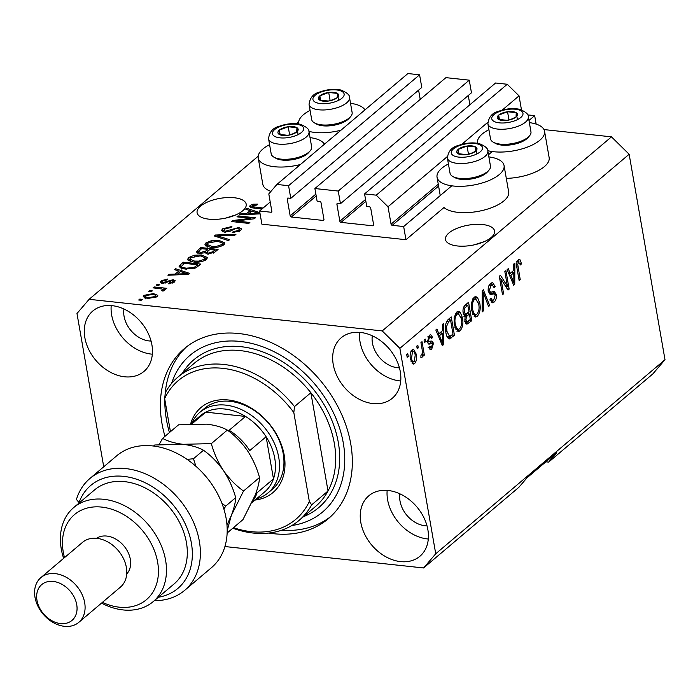 <?xml version="1.0" encoding="UTF-8"?>
<svg xmlns="http://www.w3.org/2000/svg" width="700" height="700" viewBox="0 0 700 700"><rect width="100%" height="100%" fill="white"/><g stroke="black" fill="none" stroke-linecap="round" stroke-linejoin="round"><path stroke-width="1.05" d="M259.595 211.006L261.896 224.175L405.956 239.706L403.664 226.537L392.236 225.312A1.173 0.875 -130.2 0 1 391.055 224.149L388.019 206.763L376.25 195.16L364.578 193.9L366.783 206.544L369.512 206.832A1.173 0.875 -130.2 0 1 370.694 207.996L373.634 224.849A1.173 0.875 -130.2 0 1 372.82 225.803L341.031 222.373A1.173 0.875 -130.2 0 1 339.85 221.209L336.91 204.356A1.173 0.875 -130.2 0 1 337.724 203.403L340.454 203.7L338.249 191.056L314.895 188.536L317.109 201.18L319.839 201.477A1.173 0.875 -130.2 0 1 321.011 202.641L323.96 219.494A1.173 0.875 -130.2 0 1 323.146 220.439L291.358 217.009A1.173 0.875 -130.2 0 1 290.176 215.854L287.236 198.992A1.173 0.875 -130.2 0 1 288.041 198.048L290.78 198.345L288.575 185.701L276.894 184.441L268.8 193.909L271.836 211.286A1.173 0.875 -130.2 0 1 271.023 212.24L259.595 211.006L270.217 202.02M290.78 198.345L421.785 87.447L419.58 74.804L407.908 73.544L276.894 184.441M419.58 74.804L288.575 185.701M420.219 99.391L418.6 90.142M340.454 203.7L471.468 92.803L469.262 80.168L445.909 77.647L314.895 188.536M469.262 80.168L338.249 191.056M469.892 104.755L468.282 95.506M521.465 109.812L519.032 95.865L507.264 84.263L495.582 83.002L364.578 193.9M507.264 84.263L376.25 195.16M519.032 95.865L502.18 110.136M487.786 122.325L461.685 144.41M447.291 156.599L388.019 206.763M536.148 124.093L534.669 115.649L528.981 120.461M492.258 151.541L488.486 154.744M451.762 185.824L403.664 226.537M534.669 115.649L527.756 114.896M488.863 156.896A34.011 13.965 170.1 0 1 504.061 165.541L508.664 191.888A34.011 13.965 170.1 0 1 492.748 207.235A34.011 13.965 170.1 0 1 457.887 212.345A34.011 13.965 170.1 0 1 443.993 207.515L405.956 239.706M484.409 241.588L474.049 244.895M491.137 237.527A24.92 10.229 -9.9 0 0 494.576 230.965A24.92 10.229 -9.9 0 0 475.738 224.35A24.92 10.229 -9.9 0 0 448.919 232.977A24.92 10.229 -9.9 0 0 445.48 239.54A24.92 10.229 -9.9 0 0 464.319 246.155A24.92 10.229 -9.9 0 0 491.137 237.527M236.023 214.795L225.662 218.102M242.76 210.744A24.92 10.229 -9.9 0 0 246.199 204.181A24.92 10.229 -9.9 0 0 227.36 197.566A24.92 10.229 -9.9 0 0 200.532 206.185A24.92 10.229 -9.9 0 0 197.094 212.748A24.92 10.229 -9.9 0 0 215.933 219.362A24.92 10.229 -9.9 0 0 242.76 210.744M360.806 522.428A39.585 29.558 -130.2 0 0 385.245 556.439A39.585 29.558 -130.2 0 0 419.912 556.255A39.585 29.558 -130.2 0 0 427.866 529.664A39.585 29.558 -130.2 0 0 403.428 495.653A39.585 29.558 -130.2 0 0 368.76 495.836A39.585 29.558 -130.2 0 0 360.806 522.428M387.161 490.403A39.585 29.558 -130.2 0 0 387.599 499.748A39.585 29.558 -130.2 0 0 428.312 539.009M333.226 364.394A39.585 29.558 -130.2 0 0 357.665 398.405A39.585 29.558 -130.2 0 0 392.332 398.23A39.585 29.558 -130.2 0 0 400.286 371.63A39.585 29.558 -130.2 0 0 375.848 337.627A39.585 29.558 -130.2 0 0 341.18 337.803A39.585 29.558 -130.2 0 0 333.226 364.394M359.581 332.369A39.585 29.558 -130.2 0 0 360.019 341.714A39.585 29.558 -130.2 0 0 400.724 380.975M84.84 337.61A39.585 29.558 -130.2 0 0 109.279 371.613A39.585 29.558 -130.2 0 0 143.946 371.438A39.585 29.558 -130.2 0 0 151.909 344.846A39.585 29.558 -130.2 0 0 127.47 310.835A39.585 29.558 -130.2 0 0 92.803 311.01A39.585 29.558 -130.2 0 0 84.84 337.61M111.204 305.576A39.585 29.558 -130.2 0 0 111.641 314.93A39.585 29.558 -130.2 0 0 152.346 354.191M488.915 129.675A34.011 13.965 -9.9 0 0 477.549 142.966A34.011 13.965 -9.9 0 0 477.61 143.264L477.549 142.966M487.769 150.666A34.011 13.965 -9.9 0 0 493.78 151.734A34.011 13.965 -9.9 0 0 528.64 146.615A34.011 13.965 -9.9 0 0 544.556 131.268A34.011 13.965 -9.9 0 0 529.358 122.622M504.061 165.541A34.011 13.965 170.1 0 1 488.145 180.898A34.011 13.965 170.1 0 1 453.285 186.008A34.011 13.965 170.1 0 1 437.054 177.24A34.011 13.965 170.1 0 1 448.42 163.957M340.961 130.218A34.011 13.965 170.1 0 1 314.947 132.449A34.011 13.965 170.1 0 1 308.936 131.381M298.716 123.672L298.76 123.97A34.011 13.965 170.1 0 1 298.716 123.672A34.011 13.965 170.1 0 1 310.082 110.39M269.588 144.664A34.011 13.965 -9.9 0 0 258.221 157.955A34.011 13.965 -9.9 0 0 274.453 166.722A34.011 13.965 -9.9 0 0 300.466 164.491M324.45 144.191A34.011 13.965 -9.9 0 0 310.03 137.611M268.835 533.05A111.422 83.186 -130.2 0 0 328.344 518.683A111.422 83.186 -130.2 0 0 350.744 443.817A111.422 83.186 -130.2 0 0 281.951 348.092A111.422 83.186 -130.2 0 0 184.371 348.591A111.422 83.186 -130.2 0 0 161.971 423.456A111.422 83.186 -130.2 0 0 164.972 436.328M123.953 309.024A24.92 18.611 -130.2 0 0 124.058 316.269A24.92 18.611 -130.2 0 0 151.06 341.049M372.33 335.808A24.92 18.611 -130.2 0 0 372.444 343.053A24.92 18.611 -130.2 0 0 399.438 367.832M399.91 493.841A24.92 18.611 -130.2 0 0 400.024 501.086A24.92 18.611 -130.2 0 0 427.017 525.866M545.904 461.816L548.642 462.114L556.736 452.646L526.96 477.846L518.866 487.314L423.588 567.962L435.733 553.77L399.875 348.329L382.217 330.916L89.127 299.311L76.983 313.504L103.731 466.786M435.733 553.77L665 359.704L652.855 373.896L548.642 462.114M224.936 546.543L423.588 567.962M250.801 218.33L236.968 216.834L238.044 215.915L255.43 217.796L254.284 218.768L236.023 220.999L249.882 222.486L248.797 223.405L231.411 221.532L232.575 220.553L250.801 218.33L250.95 219.17M224.341 232.138L221.454 230.65L222.565 228.812L231.919 226.494L231.061 227.43L224.499 229.11L223.72 230.37L225.374 231.21L238.849 227.5L241.588 228.882L240.59 230.571L232.199 232.724L233.047 231.779L238.525 230.388L239.269 229.215L237.729 228.41L235.62 228.506L230.099 231.219L224.341 232.138M228.454 240.625L214.357 235.97L215.469 235.025L235.979 234.264L234.859 235.209L217 235.672L229.582 239.671L228.454 240.625M205.949 242.874L211.75 240.564L218.768 240.319L224.822 242.891L223.781 244.799C220.054 247.1 215.696 247.94 210.718 247.328L205.537 245.752L204.907 244.773L205.949 242.874L206.404 245.507L207.296 244.869M188.624 257.539L194.425 255.229L201.442 254.975L207.498 257.556L206.456 259.464C202.729 261.756 198.371 262.605 193.401 261.993L188.213 260.418L187.582 259.438L188.624 257.539L189.088 260.172L189.971 259.534M178.815 271.014L174.528 269.684L175.656 268.73L189.709 273.42L188.659 274.312L167.939 275.257L169.067 274.304L175.166 274.094L178.815 271.014L179.104 272.703M141.19 300.274L138.705 300.002L139.79 299.092L142.275 299.355L141.19 300.274M665 359.704L629.142 154.263L611.485 136.85L382.217 330.916M611.485 136.85L543.979 129.57M298.672 121.94L296.581 123.707M258.178 156.214L89.127 299.311M258.221 157.955L262.815 184.293A34.011 13.965 -9.9 0 0 270.961 191.38M506.301 178.377A34.011 13.965 -9.9 0 0 549.15 157.605L544.556 131.268M147.726 298.524L143.211 296.721L143.964 295.339L153.423 293.589L157.806 295.374L157.054 296.756L147.726 298.524M151.209 291.795L148.724 291.524L149.8 290.614L152.285 290.876L151.209 291.795M162.68 291.025L161.998 289.012L153.055 287.858L154.131 286.947L166.784 288.312L165.699 289.223L163.678 289.004L164.64 290.334L162.942 291.121L161.543 290.588L162.732 289.546L163.004 291.104M164.885 289.852L164.64 290.334M158.646 285.495L156.161 285.224L157.246 284.314L159.731 284.576L158.646 285.495M162.724 283.351L160.344 282.17L161.21 280.744L167.851 278.994L166.994 279.939L162.942 280.998L162.418 281.829L163.494 282.398L173.145 279.694L175.192 280.726L174.344 282.118L168.263 283.824L169.12 282.879L172.506 281.96L173.101 281.076L172.314 280.639L162.724 283.351M185.115 269.106L179.043 266.787L180.294 264.801L183.365 262.203L200.751 264.075L195.843 267.934L185.115 269.106M199.439 253.47L196.28 252.035L200.69 247.537L218.076 249.41L214.847 252.149L207.62 254.091L205.135 252.718L199.439 253.47M260.094 213.85L239.269 214.883L240.389 213.938L246.496 213.719L250.136 210.639L245.849 209.309L246.977 208.355L259.892 212.669M262.027 208.95L253.645 208.04L249.506 206.588L250.189 205.424L253.05 204.181L257.854 204.102L256.996 205.048L252.175 205.686L252.402 206.736L263.113 208.031M252.175 205.686L252.612 207.909M507.404 286.248L504.849 271.565L505.925 270.655L509.145 289.091L507.99 290.062L501.034 279.09L503.597 293.781L502.512 294.7L499.293 276.264L500.456 275.284L507.404 286.248L505.435 286.029M494.506 293.764L490.656 294.516L488.276 291.471C487.865 287.831 488.653 285.119 490.621 283.325L492.581 282.537L495.198 286.606L494.156 287.761L492.293 285.023L490.91 285.565L489.352 290.5L490.569 292.241L494.244 291.498L496.256 294.473C496.668 297.85 495.959 300.387 494.121 302.085L492.275 302.829L489.956 299.285L490.998 298.13L492.494 300.475L493.701 299.959L495.171 295.348L494.506 293.764L491.61 293.344L489.309 293.974M482.169 311.92L482.23 290.71L483.35 289.756L489.685 305.559L488.574 306.504L483.227 292.338L483.298 310.966L482.169 311.92M474.014 297.395L475.912 296.66L477.593 297.684L479.745 303.109C480.83 308.49 480.016 312.891 477.304 316.312L475.396 317.021L471.529 310.328L471.441 302.803L474.014 297.395M456.689 312.051L458.588 311.325L460.267 312.349L462.429 317.774C463.505 323.155 462.691 327.556 459.988 330.977L458.071 331.686L454.204 324.993L454.116 317.467L456.689 312.051M417.2 348.784L416.736 346.15L417.821 345.231L418.276 347.865L417.2 348.784M410.489 359.293C409.649 355.416 410.209 352.231 412.16 349.746L413.534 349.23L416.281 354.226C417.086 358.059 416.517 361.191 414.584 363.632L413.236 364.149L410.489 359.293M518.254 259.945L520.109 259.866L521.509 263.786L520.468 264.941L518.586 262.141L517.746 264.442L520.24 279.694L519.164 280.613L516.976 268.1C516.163 264.793 516.582 262.071 518.254 259.945M519.4 259.464L520.109 259.866L518.577 259.7M516.635 261.66L519.12 261.922L516.976 261.966M629.142 154.263L399.875 348.329M442.461 330.697L442.409 324.415L443.537 323.461L443.424 344.715L442.365 345.608L435.82 329.998L436.949 329.044L438.821 333.777L442.461 330.697M427.402 341.346L431.944 341.066L433.475 343.254L431.743 349.116L430.246 349.711L428.601 347.375L429.642 346.22L431.366 347.226L432.442 344.444L431.9 343.613L428.855 344.172L427.464 341.757L429.275 335.265L430.71 334.67L432.609 337.382L431.567 338.546L430.421 336.875L429.529 337.243L428.488 340.506L429.1 341.565L426.615 341.294M428.085 347.296L431.366 347.226M424.506 342.598L424.043 339.964L425.127 339.045L425.591 341.679L424.506 342.598M422.144 349.545L420.936 342.598L422.012 341.679L424.358 355.084L423.273 356.002L422.896 353.868L422.039 357.324L420.884 357.473L420.963 355.215L421.733 354.83L422.433 352.45L422.144 349.545M420.892 357.201L422.039 357.324L420.884 357.473M407.181 357.262L406.717 354.629L407.803 353.71L408.266 356.344L407.181 357.262M448.831 338.817L449.811 338.922C447.676 338.52 446.355 336.28 445.839 332.211C444.701 326.909 445.48 322.683 448.175 319.533L451.246 316.934L454.466 335.37L449.304 338.949M464.879 316.321L463.155 313.066C462.621 309.418 463.356 306.723 465.369 304.981L468.571 302.269L471.791 320.705L466.856 324.223L464.887 321.23L465.089 316.374M513.782 270.322L513.73 264.04L514.859 263.086L514.745 284.349L513.695 285.241L507.141 269.623L508.27 268.669L510.142 273.402L513.782 270.322M350.525 103.329A34.011 13.965 170.1 0 1 364.945 109.918M518.017 260.164L518.665 261.879M520.17 263.637L521.509 263.786M516.617 264.32L517.746 264.442M518.98 279.554L520.24 279.694M441.009 331.922L441 332.99M441.928 344.558L443.424 344.715M437.342 333.62L438.821 333.777M441.324 343.114L442.558 343.245L442.479 333.148L439.994 332.885L437.806 334.731M438.121 335.475L439.547 335.632L442.558 343.245M442.479 333.148L439.547 335.632M429.336 335.213L430.036 336.831M430.99 337.216L432.609 337.382M427.945 337.067L429.529 337.243M427.332 340.384L428.488 340.506M430.342 341.32L430.99 342.991L433.475 343.254M430.99 342.991L431.069 343.525M430.325 347.541L429.257 348.845L431.743 349.116M429.415 343.35L428.067 343.613M424.322 341.539L425.591 341.679M423.089 354.953L424.358 355.084M422.293 353.797L422.896 353.868M406.998 356.204L408.266 356.344M412.256 349.676L413.158 351.374M414.986 354.086L416.281 354.226M413.175 361.961L412.099 363.361L414.584 363.632M414.277 361.69L415.205 355.154C414.855 352.328 413.945 351.172 412.466 351.68L411.547 358.243C411.889 361.051 412.799 362.206 414.277 361.69L410.996 361.725M410.305 358.111L411.547 358.243M410.918 351.514L413.271 351.382L410.786 351.111M417.016 347.725L418.276 347.865M449.129 318.727L449.321 319.874M451.964 335.011L454.466 335.37M451.981 335.099L448.123 338.284M446.924 336.28L449.321 336.525M445.672 331.188L446.924 331.319L449.645 336.56L453.005 334.136L450.546 320.005L448.061 319.734L447.414 320.285M446.976 336.289L449.645 336.56M445.436 326.34L446.556 326.463L446.924 331.319M446.644 321.361L448.683 321.58L446.556 326.463M450.546 320.005L448.683 321.58M457.31 311.614L460.267 312.349M457.782 312.078L458.85 313.775M461.134 317.634L462.429 317.774M458.675 329.315L457.502 330.706L459.988 330.977M457.502 330.706L456.846 331.152M455.324 328.974L458.22 329.332L459.602 328.825C461.668 326.165 462.245 322.779 461.335 318.666L458.448 313.679L457.074 314.204C455.052 316.794 454.466 320.11 455.298 324.126L456.479 327.915L458.22 329.332M458.448 313.679L455.516 313.434M454.86 327.74L456.479 327.915M454.055 323.995L455.298 324.126M455.201 314.002L457.074 314.204M466.445 304.071L466.646 305.209M467.95 312.69L468.151 313.828M469.289 320.346L471.791 320.705M469.306 320.442L465.736 323.444M463.015 312.007L464.24 312.139L465.535 314.248L468.991 311.806L467.863 305.34L465.386 305.078L464.581 305.751M464.756 319.882L465.92 320.005L467.005 321.851L470.33 319.471L469.367 313.959L466.883 313.696L463.942 316.391M465.316 316.54L466.427 316.654L465.92 320.005M469.367 313.959L466.427 316.654M463.312 308.131L464.713 308.28L464.24 312.139M463.767 306.95L465.719 307.16L464.713 308.28M467.863 305.34L465.719 307.16M474.635 296.949L477.593 297.684M475.108 297.412L476.175 299.11M478.45 302.969L479.745 303.109M476 314.65L474.827 316.041L477.304 316.312M474.827 316.041L474.171 316.488M472.649 314.309L475.545 314.676L476.919 314.169C478.992 311.5 479.57 308.114 478.66 304.001L475.764 299.014L474.399 299.539C472.377 302.137 471.782 305.445 472.623 309.461L473.804 313.25L475.545 314.676M475.764 299.014L472.841 298.769M472.185 313.075L473.804 313.25M471.38 309.33L472.623 309.461M472.526 299.338L474.399 299.539M488.154 305.392L489.685 305.559M482.23 292.233L483.227 292.338M482.169 310.852L483.298 310.966M491.26 282.879L492.406 285.04M493.754 286.449L495.198 286.606M492.293 285.023L489.37 284.777M489.055 285.364L490.91 285.565M488.145 290.369L489.352 290.5M492.73 291.734L493.64 293.562M494.891 294.324L496.256 294.473M492.791 300.457L491.636 301.814L494.121 302.085M491.636 301.814L491.137 302.181M506.188 286.116L506.459 287.639M507.246 288.881L509.145 289.091M499.765 278.95L501.034 279.09M502.329 293.65L503.597 293.781M499.494 277.428L500.517 279.037M512.33 271.556L512.321 272.615M513.249 284.183L514.745 284.349M508.664 273.245L510.142 273.402M512.645 282.739L513.887 282.87L513.809 272.781L511.324 272.51L509.136 274.365M509.442 275.1L510.877 275.257L513.887 282.87M513.809 272.781L510.877 275.257M139.974 300.142L139.79 299.092M144.393 297.824L143.964 295.339M144.541 297.885L145.521 297.264M153.615 294.683L153.423 293.589M155.803 296.52L156.949 296.844M155.479 297.684L155.671 295.794L155.96 297.465M148.873 298.62L148.689 297.596L155.278 296.537C155.96 295.339 154.98 294.665 152.346 294.499L145.74 295.558L145.819 298.944M145.74 295.558C145.075 296.756 146.055 297.43 148.689 297.596M149.984 291.664L149.8 290.614M154.315 287.998L154.131 286.947M162.899 290.474L163.957 290.588M163.984 290.736L163.678 289.004M157.43 285.364L157.246 284.314M161.63 283.15L161.21 280.744M161.866 283.211L162.575 282.739M163.669 283.412L163.494 282.398M165.069 283.325L164.894 282.319M173.311 282.301L173.145 279.694M169.286 283.824L169.12 282.879M172.707 283.115L172.506 281.96M175.893 270.113L175.656 268.73M169.216 275.205L169.067 274.304M175.315 274.925L175.166 274.094M184.564 272.912L180.486 271.53L177.555 274.015L187.373 273.674L184.564 272.912M187.495 274.365L187.373 273.674M177.695 274.811L177.555 274.015M180.215 267.934L180.758 267.435L180.294 264.801M180.758 267.435L181.423 266.866M183.662 263.891L183.365 262.203M197.636 264.775L184.319 263.34L181.361 266.499L182.394 267.382L186.226 268.188L193.987 267.531L197.636 264.775L197.934 266.464M196.07 267.811L195.808 266.324M194.171 268.572L193.987 267.531M186.41 269.22L186.226 268.188M182.63 268.721L182.394 267.382M194.574 256.113L194.425 255.229M201.635 256.06L201.442 254.975M205.275 258.213L206.99 258.939M188.562 260.68L189.088 260.172M204.418 259.254L205.205 257.819L200.331 255.894L190.662 257.749L189.901 259.166L194.53 261.082L198.914 261.118L204.418 259.254L204.645 260.584M199.071 262.01L198.914 261.118M194.714 262.106L194.53 261.082M197.671 253.129L198.713 252.236M200.987 249.226L200.69 247.537M206.089 253.75L206.981 252.998M215.259 251.799L214.961 250.11L209.773 249.55L206.955 252.088L207.156 254.03M208.591 254.152L208.416 253.146L213.194 251.606L214.961 250.11M206.955 252.088L208.416 253.146M208.031 251.02L207.742 249.331L201.644 248.675L198.66 251.405L198.914 253.4M200.681 253.549L200.506 252.551L205.739 251.02L207.742 249.331M198.66 251.405L200.506 252.551M211.899 241.447L211.75 240.564M218.951 241.395L218.768 240.319M222.6 243.556L224.315 244.274M205.888 246.015L206.404 245.507M221.742 244.589L222.53 243.154L217.656 241.229L207.987 243.084L207.226 244.501L211.855 246.418L216.239 246.453L221.742 244.589L221.97 245.919M216.396 247.345L216.239 246.453M212.039 247.441L211.855 246.418M215.714 236.425L215.469 235.025M217.219 236.915L217 235.672M222.67 231.761L222.565 228.812M223.02 231.446L223.808 230.86M225.54 232.199L225.374 231.21M239.094 228.891L238.849 227.5M239.435 230.151L240.765 230.422M233.223 232.785L233.047 231.779M238.752 231.718L238.525 230.388M238.227 216.974L238.044 215.915M236.206 222.049L236.023 220.999M232.767 221.681L232.575 220.553M247.223 209.737L246.977 208.355M240.546 214.83L240.389 213.938M246.636 214.55L246.496 213.719M250.434 212.327L250.136 210.639M255.894 212.537L251.816 211.164L248.885 213.64L258.703 213.299L255.894 212.537M258.816 213.999L258.703 213.299M249.025 214.445L248.885 213.64M253.216 205.17L253.05 204.181M250.547 207.454L250.189 205.424M251.213 207.646L252.026 207.235M333.463 99.776A10.264 4.209 -9.9 0 0 337.234 97.694A10.264 4.209 -9.9 0 0 337.4 93.406A10.264 4.209 -9.9 0 0 328.703 92.47A10.264 4.209 -9.9 0 0 319.848 95.821A10.264 4.209 -9.9 0 0 319.681 100.109A10.264 4.209 -9.9 0 0 328.37 101.045A10.264 4.209 -9.9 0 0 333.463 99.776M332.868 99.724L337.234 97.694L337.4 93.406L328.703 92.47L319.848 95.821L319.681 100.109L328.37 101.045L332.868 99.724M350.613 116.62L349.108 118.352A18.532 7.604 170.1 0 1 341.11 123.279A18.532 7.604 170.1 0 1 316.505 124.049L314.501 122.92A20.527 8.426 -9.9 0 0 341.749 122.071A20.527 8.426 -9.9 0 0 350.613 116.62A20.527 8.426 -9.9 0 0 352.126 112.508L349.493 97.44A20.527 8.426 170.1 0 1 339.124 107.004A20.527 8.426 170.1 0 1 309.059 104.501L311.684 119.569A20.527 8.426 -9.9 0 0 314.501 122.92M330.724 100.441L328.291 101.054M338.608 100.336L337.4 93.406M330.085 100.371L328.703 92.47M320.635 100.336L319.848 95.821M512.295 119.061A10.264 4.209 -9.9 0 0 516.066 116.979A10.264 4.209 -9.9 0 0 516.233 112.691A10.264 4.209 -9.9 0 0 507.544 111.755A10.264 4.209 -9.9 0 0 498.68 115.106A10.264 4.209 -9.9 0 0 498.514 119.394A10.264 4.209 -9.9 0 0 507.211 120.33A10.264 4.209 -9.9 0 0 512.295 119.061M511.7 119.009L516.066 116.979L516.233 112.691L507.544 111.755L498.68 115.106L498.514 119.394L507.211 120.33L511.7 119.009M529.445 135.914L527.94 137.646A18.532 7.604 170.1 0 1 519.942 142.564A18.532 7.604 170.1 0 1 495.338 143.334L493.334 142.214A20.527 8.426 -9.9 0 0 520.581 141.356A20.527 8.426 -9.9 0 0 529.445 135.914A20.527 8.426 -9.9 0 0 530.959 131.793L528.325 116.734A20.527 8.426 170.1 0 1 517.956 126.297A20.527 8.426 170.1 0 1 487.891 123.786L490.516 138.854A20.527 8.426 -9.9 0 0 493.334 142.214M509.565 119.726L507.124 120.339M517.44 119.63L516.233 112.691M508.918 119.656L507.544 111.755M499.468 119.621L498.68 115.106M471.8 153.335A10.264 4.209 -9.9 0 0 475.571 151.261A10.264 4.209 -9.9 0 0 475.738 146.974A10.264 4.209 -9.9 0 0 467.049 146.029A10.264 4.209 -9.9 0 0 458.185 149.38A10.264 4.209 -9.9 0 0 458.019 153.676A10.264 4.209 -9.9 0 0 466.716 154.612A10.264 4.209 -9.9 0 0 471.8 153.335M471.205 153.291L475.571 151.261L475.738 146.974L467.049 146.029L458.185 149.38L458.019 153.676L466.716 154.612L471.205 153.291M488.95 170.188L487.445 171.92A18.532 7.604 170.1 0 1 479.448 176.838A18.532 7.604 170.1 0 1 454.843 177.607L452.839 176.487A20.527 8.426 -9.9 0 0 480.095 175.639A20.527 8.426 -9.9 0 0 488.95 170.188A20.527 8.426 -9.9 0 0 490.464 166.075L487.83 151.008A20.527 8.426 170.1 0 1 477.461 160.571A20.527 8.426 170.1 0 1 447.396 158.06L450.03 173.127A20.527 8.426 -9.9 0 0 452.839 176.487M469.07 154L466.629 154.612M476.945 153.904L475.738 146.974M468.423 153.939L467.049 146.029M458.972 153.904L458.185 149.38M292.967 134.05A10.264 4.209 -9.9 0 0 296.739 131.968A10.264 4.209 -9.9 0 0 296.905 127.68A10.264 4.209 -9.9 0 0 288.207 126.744A10.264 4.209 -9.9 0 0 279.352 130.095A10.264 4.209 -9.9 0 0 279.186 134.383A10.264 4.209 -9.9 0 0 287.884 135.319A10.264 4.209 -9.9 0 0 292.967 134.05M292.373 133.998L296.739 131.968L296.905 127.68L288.207 126.744L279.352 130.095L279.186 134.383L287.884 135.319L292.373 133.998M310.118 150.903L308.613 152.635A18.532 7.604 170.1 0 1 300.615 157.553A18.532 7.604 170.1 0 1 276.01 158.322L274.006 157.202A20.527 8.426 -9.9 0 0 301.254 156.345A20.527 8.426 -9.9 0 0 310.118 150.903A20.527 8.426 -9.9 0 0 311.631 146.781L308.998 131.722A20.527 8.426 170.1 0 1 298.629 141.286A20.527 8.426 170.1 0 1 268.564 138.775L271.189 153.843A20.527 8.426 -9.9 0 0 274.006 157.202M290.229 134.715L287.796 135.327M298.113 134.619L296.905 127.68M289.59 134.645L288.207 126.744M280.14 134.619L279.352 130.095M190.662 423.824A55.711 41.597 49.8 0 1 238.928 402.342A55.711 41.597 49.8 0 1 284.191 455.105A55.711 41.597 49.8 0 1 255.027 500.062M268.118 492.826L272.589 489.046A52.78 39.401 -130.2 0 0 283.203 453.582A52.78 39.401 -130.2 0 0 250.618 408.24A52.78 39.401 -130.2 0 0 204.391 408.476L199.929 412.256A52.78 39.401 49.8 0 1 246.146 412.02A52.78 39.401 49.8 0 1 278.731 457.363A52.78 39.401 49.8 0 1 268.118 492.826A52.78 39.401 49.8 0 1 256.34 498.951M299.11 520.371L315.481 506.511A93.826 70.053 -130.2 0 0 328.02 490.998A93.826 70.053 -130.2 0 0 334.346 443.467A93.826 70.053 -130.2 0 0 310.87 392.726L328.02 490.998L311.64 504.858A93.826 70.053 49.8 0 1 299.11 520.371A93.826 70.053 49.8 0 1 232.82 528.211M291.848 525.534A102.62 76.624 -130.2 0 0 343.289 443.012A102.62 76.624 -130.2 0 0 260.995 346.185A102.62 76.624 -130.2 0 0 171.588 383.451M169.444 432.547A111.422 83.186 49.8 0 1 166.434 419.676A111.422 83.186 49.8 0 1 164.85 399.691M165.077 394.852A111.422 83.186 49.8 0 1 186.646 346.754M294.49 406.586L293.816 412.519A90.895 67.865 -130.2 0 0 164.657 398.589L165.34 392.656A93.826 70.053 49.8 0 1 177.87 377.142A93.826 70.053 49.8 0 1 294.49 406.586L310.87 392.726A93.826 70.053 -130.2 0 0 194.25 363.283L177.87 377.142M164.657 398.589L170.441 431.707M233.459 527.669A90.895 67.865 -130.2 0 0 309.339 501.445L311.64 504.858M293.816 412.519L309.339 501.445M330.531 516.74A111.422 83.186 49.8 0 1 281.558 530.233M251.904 502.714L264.74 491.846A49.849 37.214 -130.2 0 0 273.473 478.887A49.849 37.214 -130.2 0 0 274.759 458.351A49.849 37.214 -130.2 0 0 266.114 436.748A49.849 37.214 -130.2 0 0 245.507 416.43A49.849 37.214 -130.2 0 0 205.765 412.151A49.849 37.214 -130.2 0 0 200.331 415.756L190.811 423.815M191.931 422.861A52.78 39.401 49.8 0 1 199.929 412.256M252.578 501.261A49.849 37.214 49.8 0 0 257.092 492.748L273.473 478.887L266.114 436.748L249.734 450.608A49.849 37.214 49.8 0 0 229.136 430.299L245.507 416.43L205.765 412.151L192.054 423.762M184.616 590.398L211.409 567.718A73.299 54.731 -130.2 0 0 226.144 518.464A73.299 54.731 -130.2 0 0 180.889 455.49A73.299 54.731 -130.2 0 0 116.69 455.814L89.897 478.502A73.299 54.731 49.8 0 1 179.025 499.091A73.299 54.731 49.8 0 1 184.616 590.398A73.299 54.731 49.8 0 1 154.367 600.635M102.401 602.359A55.711 41.597 -130.2 0 0 157.649 562.222A55.711 41.597 -130.2 0 0 101.719 507.089A55.711 41.597 -130.2 0 0 63.262 552.046A55.711 41.597 -130.2 0 0 64.514 557.602M63.63 558.355A61.574 45.972 49.8 0 1 61.276 548.984A61.574 45.972 49.8 0 1 73.649 507.614A61.574 45.972 49.8 0 1 127.575 507.343A61.574 45.972 49.8 0 1 165.594 560.236A61.574 45.972 49.8 0 1 153.213 601.606A61.574 45.972 49.8 0 1 101.517 603.111M78.785 622.361L120.47 587.072A29.321 21.892 -130.2 0 0 126.359 567.376A29.321 21.892 -130.2 0 0 108.255 542.185A29.321 21.892 -130.2 0 0 82.582 542.316L40.898 577.596A29.321 21.892 49.8 0 1 66.57 577.465A29.321 21.892 49.8 0 1 84.674 602.656A29.321 21.892 49.8 0 1 78.785 622.361A29.321 21.892 49.8 0 1 53.104 622.492A29.321 21.892 49.8 0 1 35 597.301A29.321 21.892 49.8 0 1 40.898 577.596M76.729 604.642A23.459 17.517 -130.2 0 0 53.183 581.429A23.459 17.517 -130.2 0 0 36.986 600.355A23.459 17.517 -130.2 0 0 60.541 623.569A23.459 17.517 -130.2 0 0 76.729 604.642M126.718 573.991A23.459 17.517 -130.2 0 0 130.322 559.274A23.459 17.517 -130.2 0 0 116.681 539.621A23.459 17.517 -130.2 0 0 96.521 538.317M153.213 601.606L174.055 583.966A61.574 45.972 -130.2 0 0 186.436 542.596A61.574 45.972 -130.2 0 0 148.418 489.694A61.574 45.972 -130.2 0 0 94.491 489.974L73.649 507.614M158.384 597.24A67.436 50.347 -130.2 0 0 172.987 504.77A67.436 50.347 -130.2 0 0 79.047 502.591L76.44 499.468A73.299 54.731 49.8 0 1 89.897 478.502M79.529 502.635L79.047 502.591M227.203 530.617L231.324 515.419L243.521 491.032C236.066 485.721 229.39 478.923 223.51 470.636C218.006 462.192 213.946 453.18 211.33 443.625L227.316 430.089C234.78 435.4 241.447 442.19 247.328 450.476C252.831 458.929 256.891 467.933 259.507 477.496C259.368 482.02 257.915 487.944 255.141 495.25L242.944 519.636L227.141 533.015M243.521 491.032L259.507 477.496M211.33 443.625L183.032 444.308C174.624 443.257 167.799 441.28 162.575 438.366L178.561 424.83L206.859 424.148C215.268 425.197 222.093 427.175 227.316 430.089M162.575 438.366L159.119 444.544M153.519 446.031L154.744 444.99L183.032 444.308C191.45 445.358 198.266 447.335 203.499 450.249C210.954 455.56 217.63 462.359 223.51 470.636C229.014 479.089 233.074 488.101 235.69 497.656C235.55 502.18 234.098 508.104 231.324 515.419L226.993 525.131M223.93 509.198L225.654 506.153L221.856 503.177M195.93 466.296L193.463 458.745L187.066 459.375M193.463 458.745L203.499 450.249M225.654 506.153L235.69 497.656M271.854 211.54L271.023 212.24M288.321 198.082L287.236 198.992M315.866 194.101L290.176 215.854M316.199 195.982L291.358 217.009M323.969 219.748L323.146 220.439M337.995 203.438L336.91 204.356M365.549 199.465L339.85 221.209M365.873 201.338L341.031 222.373M373.651 225.102L372.82 225.803M438.261 184.188L391.055 224.149M438.594 186.069L392.236 225.312M516.793 266.901L518.035 267.033M439.933 339.806L441.306 339.955M428.102 343.613L430.553 343.875M449.041 337.592L451.526 337.855M466.077 323.172L468.562 323.444M464.975 315.315L467.46 315.578M482.221 295.523L483.28 295.636M490.149 293.668L492.634 293.939M511.262 279.44L512.628 279.58M166.836 282.826L166.609 281.523M183.339 274.558L183.207 273.787M197.942 252.884L197.487 250.25M213.456 253.102L213.194 251.606M206.202 253.654L205.739 251.02M219.52 237.676L219.284 236.355M231.464 230.536L231.263 229.364M254.669 214.183L254.529 213.421M254.774 208.162L254.59 207.112M336.14 101.413A15.838 6.501 -9.9 0 0 342.213 91.586A15.838 6.501 -9.9 0 0 320.941 92.103A15.838 6.501 -9.9 0 0 314.869 101.929A15.838 6.501 -9.9 0 0 336.14 101.413M514.972 120.697A15.838 6.501 -9.9 0 0 521.045 110.871A15.838 6.501 -9.9 0 0 499.782 111.388A15.838 6.501 -9.9 0 0 493.701 121.214A15.838 6.501 -9.9 0 0 514.972 120.697M474.477 154.98A15.838 6.501 -9.9 0 0 480.55 145.154A15.838 6.501 -9.9 0 0 459.287 145.67A15.838 6.501 -9.9 0 0 453.215 155.487A15.838 6.501 -9.9 0 0 474.477 154.98M295.645 135.686A15.838 6.501 -9.9 0 0 301.717 125.86A15.838 6.501 -9.9 0 0 280.446 126.376A15.838 6.501 -9.9 0 0 274.374 136.202A15.838 6.501 -9.9 0 0 295.645 135.686M182.263 373.424A96.757 72.24 49.8 0 1 268.52 354.252A96.757 72.24 49.8 0 1 338.319 442.479A96.757 72.24 49.8 0 1 303.502 516.653M440.248 195.571L437.054 177.24M430.421 336.875L427.936 336.604M467.005 321.851L464.52 321.58M465.535 314.248L463.059 313.985M490.569 292.241L488.084 291.97M492.494 300.475L490.017 300.204M162.418 281.829L162.68 283.342M173.101 281.076L173.399 282.774M181.361 266.499L181.816 269.132M205.205 257.819L205.669 260.453M189.901 259.166L190.365 261.8M222.53 243.154L222.994 245.787M207.226 244.501L207.69 247.135M223.72 230.37L224.026 232.094M239.269 229.215L239.733 231.849M251.851 206.273L252.131 207.839M349.493 97.44C349.808 95.034 346.92 92.558 340.83 90.011C334.224 88.699 327.294 89.337 320.023 91.928C313.521 93.433 309.864 97.624 309.059 104.501M528.325 116.734C528.64 114.319 525.753 111.843 519.663 109.296C513.065 107.984 506.126 108.623 498.855 111.212C492.354 112.718 488.696 116.909 487.891 123.786M487.83 151.008C488.145 148.601 485.258 146.116 479.168 143.57C472.57 142.258 465.631 142.896 458.36 145.495C451.859 147 448.21 151.191 447.396 158.06M308.998 131.722C309.312 129.308 306.425 126.831 300.335 124.285C293.738 122.972 286.799 123.611 279.527 126.201C273.026 127.706 269.369 131.898 268.564 138.775"/></g></svg>
